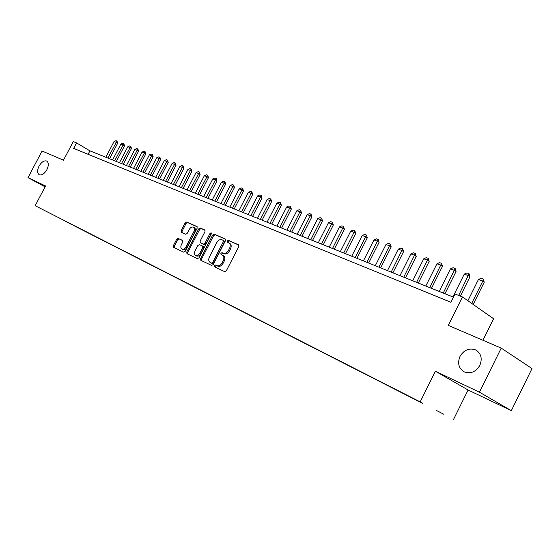 <?xml version="1.0" encoding="UTF-8"?>
<svg xmlns="http://www.w3.org/2000/svg" width="560" height="560" viewBox="0 0 560 560"><rect width="100%" height="100%" fill="white"/><g stroke="black" fill="none" stroke-linecap="round" stroke-linejoin="round"><path stroke-width="0.84" d="M214.522 265.657L214.697 266.896L224.714 271.663L226.359 270.767L238.777 246.568L238.525 244.811L228.347 240.338L227.206 240.975L227.374 242.186L228.76 242.802C230.412 243.901 230.671 245.763 229.544 248.381L228.515 250.376C226.996 252.882 225.26 253.848 223.3 253.267L222.005 252.679L220.871 253.309L221.039 254.534L222.369 255.143C224.042 256.256 224.308 258.132 223.167 260.785L222.138 262.787C220.619 265.293 218.89 266.245 216.937 265.643L215.649 265.034L214.522 265.657M222.649 255.304L223.328 255.689C225.001 256.795 225.267 258.678 224.126 261.324L223.097 263.326C221.585 265.832 219.849 266.777 217.903 266.175L216.615 265.566L215.488 266.189L215.46 267.26M238.833 245.091L229.299 240.898L228.158 241.535L228.088 242.501M229.075 242.984L229.712 243.362C231.364 244.454 231.623 246.316 230.496 248.934L229.467 250.929C227.955 253.428 226.219 254.394 224.252 253.813L222.964 253.225L221.83 253.848L221.774 254.87M46.9 169.673C48.853 165.424 48.776 162.54 46.662 161.028C44.044 160.321 41.503 162.015 39.039 166.117C37.079 170.359 37.156 173.243 39.284 174.769C41.888 175.483 44.422 173.782 46.9 169.673M479.843 365.372C482.524 358.505 481.131 353.36 475.664 349.937C469.231 347.704 464.016 349.86 460.005 356.405C457.289 363.265 458.703 368.424 464.254 371.896C470.624 374.087 475.825 371.917 479.843 365.372M71.505 224.441L65.191 221.186L71.505 224.441M178.185 238.399L176.68 239.267L173.376 245.658L173.565 247.324L183.708 252.154L185.234 251.279L197.155 228.2L196.959 226.541L186.662 222.019L185.15 222.901L181.16 230.608L181.349 232.253L185.71 234.227L187.229 233.352L189.217 229.502C190.449 227.472 191.835 226.688 193.361 227.157C194.635 228.011 194.81 229.488 193.893 231.588L186.053 246.764C184.835 248.773 183.477 249.55 181.965 249.095C180.67 248.22 180.488 246.722 181.419 244.587L182.721 242.074L182.525 240.401L178.185 238.399L179.144 238.931L177.639 239.799L174.335 246.183L174.307 247.681M479.451 392.189L435.4 371.252L468.097 389.991L511.336 410.655L479.451 392.189L501.207 348.11L448.273 325.388L462.441 296.926L455.028 293.965L450.891 302.274L73.647 148.386L76.538 142.898L73.269 141.596L63.469 160.195L42.084 151.011L28 177.639L45.101 186.837M435.4 371.252L420.175 401.891L35.154 205.695L45.549 185.983L28 177.639M200.578 258.552L200.809 260.288L211.603 265.426L213.213 264.537L225.477 240.702L225.239 238.973L214.277 234.157L212.688 235.053L200.578 258.552L201.544 259.084L201.537 260.638M197.435 258.685L186.977 253.708L186.767 252.007L198.702 228.886L200.249 227.99L204.778 229.978L204.988 231.658L200.123 241.094L200.333 242.788L203.357 244.167L204.925 243.278L210.021 233.401L211.141 232.778L211.295 233.961L199.003 257.803L197.435 258.685M501.207 348.11L532 368.571L511.336 410.655M436.093 410.277L443.828 414.267L436.093 410.277M420.175 401.891L35.154 205.695M74.809 225.932L422.87 403.368M74.732 226.079L422.877 403.515M482.923 340.263L493.577 318.738L462.441 296.926M468.097 389.991L453.614 419.286M453.432 297.164L89.922 150.85L76.538 142.898M88.116 154.287L89.922 150.85M225.54 239.246L215.222 234.71L213.64 235.606L201.544 259.084M211.54 263.088L212.667 262.465L223.412 241.57L223.251 240.366L221.879 239.757C219.94 239.218 218.232 240.177 216.741 242.648L209.426 256.851C208.292 259.483 208.551 261.352 210.203 262.458L212.506 263.62L213.626 263.004L212.667 262.465M223.328 240.415L224.203 240.919L224.364 242.123L213.626 263.004M210.924 262.85L212.506 263.62M205.065 230.244L201.201 228.543L199.654 229.432L187.726 252.532L187.712 254.058M201.201 243.278L204.309 244.713L205.884 243.824L210.973 233.954L210.021 233.401M211.449 233.415L210.973 233.954M195.062 250.901C194.124 253.064 194.32 254.597 195.657 255.493C197.211 255.969 198.611 255.185 199.843 253.141L202.65 247.702L202.419 245.987L199.409 244.608L197.848 245.497L195.062 250.901M196.427 255.913L196.616 256.018C198.177 256.494 199.57 255.717 200.809 253.673L199.843 253.141M203.385 246.533L202.503 246.036L203.371 246.526L203.602 248.241L200.809 253.673M182.77 240.611L179.144 238.931M182.749 249.522L182.924 249.62C184.436 250.082 185.801 249.305 187.012 247.289L186.053 246.764M193.585 227.283L194.313 227.703C195.58 228.557 195.762 230.034 194.845 232.134L187.012 247.289M197.239 226.8L187.607 222.565L186.095 223.447L182.112 231.147L182.049 232.568M473.186 304.451L484.232 282.205L482.776 281.12L478.45 279.482L467.887 300.741M478.45 279.482L481.166 278.285L483.322 279.104L484.232 282.205M471.695 303.408L482.776 281.12L483.322 279.104M460.362 296.093L469.966 276.801L468.496 275.716L464.275 274.113L452.9 296.947M464.275 274.113L466.956 272.937L469.063 273.728L469.966 276.801M458.682 295.421L469.063 273.728M444.955 293.748L456.043 271.523L454.559 270.438L450.443 268.877L439.187 291.431M450.443 268.877L453.096 267.715L455.154 268.485L456.043 271.523M443.268 293.069L455.154 268.485M431.48 288.323L442.456 266.371L440.958 265.286L436.94 263.767L425.796 286.041M436.94 263.767L439.558 262.612L441.567 263.368L442.456 266.371M429.779 287.644L441.567 263.368M418.32 283.031L429.184 261.338L427.679 260.26L423.759 258.776L412.727 280.777M423.759 258.776L426.342 257.635L428.309 258.377L429.184 261.338M416.619 282.345L428.309 258.377M405.468 277.858L416.22 256.424L414.708 255.346L410.879 253.897L399.959 275.639M410.879 253.897L413.434 252.777L415.352 253.498L416.22 256.424M403.76 277.165L415.352 253.498M392.917 272.804L403.564 251.629L402.038 250.551L398.293 249.137L387.485 270.62M398.293 249.137L400.827 248.024L402.696 248.731L403.564 251.629M391.195 272.111L402.696 248.731M380.646 267.862L391.188 246.932L389.662 245.868L386.001 244.482L375.298 265.713M386.001 244.482L388.5 243.383L390.334 244.069L391.188 246.932M378.924 267.169L390.334 244.069M368.655 263.039L379.092 242.347L377.559 241.283L373.982 239.925L363.384 260.918M373.982 239.925L376.453 238.84L378.245 239.519L379.092 242.347M366.926 262.346L378.245 239.519M356.93 258.321L367.269 237.867L365.729 236.803L362.229 235.48L351.729 256.228M362.229 235.48L364.679 234.402L366.429 235.067L367.269 237.867M355.201 257.621L366.429 235.067M345.464 253.701L355.698 233.485L354.158 232.421L350.735 231.126L340.34 251.643M350.735 231.126L353.157 230.069L354.872 230.713L355.698 233.485M343.728 253.008L354.872 230.713M334.243 249.186L344.386 229.194L342.839 228.137L339.493 226.87L329.196 247.156M339.493 226.87L341.887 225.82L343.56 226.45L344.386 229.194M332.514 248.493L343.56 226.45M323.274 244.769L333.319 225.001L331.765 223.944L328.489 222.705L318.29 242.767M328.489 222.705L330.862 221.669L332.5 222.285L333.319 225.001M321.538 244.076L332.5 222.285M312.529 240.45L322.483 220.892L320.929 219.842L317.723 218.631L307.615 238.469M317.723 218.631L320.068 217.602L321.671 218.204L322.483 220.892M310.793 239.75L321.671 218.204M302.022 236.215L311.878 216.874L310.317 215.824L307.181 214.634L297.171 234.262M307.181 214.634L309.505 213.619L311.073 214.214L311.878 216.874M300.279 235.515L311.073 214.214M291.725 232.071L301.497 212.933L299.929 211.89L296.856 210.728L286.937 230.146M296.856 210.728L299.159 209.727L300.699 210.301L301.497 212.933M289.989 231.371L300.699 210.301M281.645 228.018L291.326 209.083L289.758 208.04L286.748 206.899L276.92 226.114M286.748 206.899L289.03 205.905L290.535 206.479L291.326 209.083M279.902 227.318L290.535 206.479M271.768 224.042L281.365 205.303L279.797 204.267L276.85 203.154L267.106 222.166M276.85 203.154L279.104 202.167L280.581 202.727L281.365 205.303M270.032 223.342L280.581 202.727M262.094 220.15L271.607 201.607L270.039 200.571L267.148 199.479L257.495 218.295M267.148 199.479L269.381 198.506L270.83 199.052L271.607 201.607M260.358 219.45L270.83 199.052M252.616 216.335L262.038 197.981L260.47 196.952L257.642 195.881L248.073 214.501M257.642 195.881L259.854 194.915L261.268 195.454L262.038 197.981M250.88 215.635L261.268 195.454M243.327 212.59L252.665 194.425L251.097 193.403L248.318 192.353L238.84 210.784M248.318 192.353L250.509 191.401L251.902 191.919L252.665 194.425M241.591 211.897L251.902 191.919M234.22 208.929L243.474 190.939L241.906 189.924L239.183 188.895L229.782 207.144M239.183 188.895L241.353 187.95L242.718 188.461L243.474 190.939M232.484 208.229L242.718 188.461M225.288 205.331L234.465 187.523L232.897 186.508L230.223 185.5L220.906 203.567M230.223 185.5L232.372 184.569L233.709 185.073L234.465 187.523M223.552 204.631L233.709 185.073M216.524 201.803L225.624 184.177L224.056 183.162L221.438 182.175L212.198 200.067M221.438 182.175L223.566 181.251L224.882 181.741L225.624 184.177M214.795 201.11L224.882 181.741M207.935 198.345L216.958 180.887L215.39 179.886L212.821 178.913L203.658 196.63M212.821 178.913L214.928 177.996L216.216 178.479L216.958 180.887M206.206 197.652L216.216 178.479M199.507 194.957L208.453 177.667L206.885 176.666L204.365 175.707L195.279 193.256M204.365 175.707L206.458 174.804L207.718 175.28L208.453 177.667M197.778 194.257L207.718 175.28M191.233 191.625L200.102 174.503L198.541 173.502L196.063 172.564L187.061 189.945M196.063 172.564L198.135 171.668L199.374 172.137L200.102 174.503M189.511 190.932L199.374 172.137M183.113 188.356L191.912 171.395L190.351 170.401L187.922 169.484L178.99 186.697M187.922 169.484L189.973 168.595L191.191 169.05L191.912 171.395M181.391 187.663L191.191 169.05M175.147 185.15L183.869 168.35L182.308 167.356L179.928 166.46L171.066 183.505M179.928 166.46L181.965 165.578L183.155 166.026L183.869 168.35M173.425 184.457L183.155 166.026M167.321 182L175.98 165.354L174.419 164.374L172.074 163.485L163.289 180.376M172.074 163.485L174.097 162.61L175.266 163.051L175.98 165.354M165.606 181.314L175.266 163.051M159.642 178.906L168.224 162.414L166.67 161.434L164.367 160.566L155.652 177.303M164.367 160.566L166.369 159.698L167.517 160.132L168.224 162.414M157.927 178.22L167.517 160.132M152.096 175.875L160.615 159.53L159.054 158.557L156.8 157.703L148.155 174.286M156.8 157.703L158.781 156.842L159.908 157.269L160.615 159.53M150.388 175.182L159.908 157.269M144.69 172.893L153.132 156.695L151.578 155.722L149.366 154.882L140.784 171.318M149.366 154.882L151.326 154.035L152.439 154.455L153.132 156.695M142.982 172.207L152.439 154.455M137.41 169.96L145.789 153.909L144.235 152.943L142.058 152.117L133.546 168.406M142.058 152.117L144.004 151.277L145.096 151.69L145.789 153.909M135.709 169.274L145.096 151.69M130.256 167.083L138.572 151.172L137.018 150.213L134.876 149.401L126.434 165.543M134.876 149.401L136.808 148.568L137.879 148.967L138.572 151.172M128.555 166.397L137.879 148.967M123.228 164.248L131.474 148.484L129.927 147.525L127.827 146.727L119.448 162.729M127.827 146.727L129.738 145.901L130.795 146.3L131.474 148.484M121.534 163.569L130.795 146.3M116.319 161.469L124.502 145.845L122.955 144.886L120.89 144.102L112.581 159.964M120.89 144.102L122.787 143.283L123.823 143.675L124.502 145.845M114.625 160.79L123.823 143.675M109.522 158.739L117.649 143.241L116.109 142.296L114.072 141.526L105.826 157.248M114.072 141.526L115.955 140.714L116.977 141.092L117.649 143.241M107.842 158.06L116.977 141.092M217.903 266.175L216.937 265.643M223.097 263.326L222.138 262.787M224.126 261.324L223.167 260.785M222.964 253.225L222.005 252.679M224.252 253.813L223.3 253.267M229.467 250.929L228.515 250.376M230.496 248.934L229.544 248.381M229.299 240.898L228.347 240.338M216.615 265.566L215.649 265.034M213.64 235.606L212.688 235.053M215.222 234.71L214.277 234.157M224.364 242.123L223.412 241.57M187.726 252.532L186.767 252.007M199.654 229.432L198.702 228.886M201.201 228.543L200.249 227.99M204.309 244.713L203.357 244.167M205.884 243.824L204.925 243.278M203.602 248.241L202.65 247.702M194.845 232.134L193.893 231.588M182.112 231.147L181.16 230.608M186.095 223.447L185.15 222.901M187.607 222.565L186.662 222.019M174.335 246.183L173.376 245.658M177.639 239.799L176.68 239.267M477.484 351.099L475.664 349.937M224.203 240.919L223.314 240.401M196.616 256.018L195.657 255.493M182.924 249.62L181.965 249.095"/></g></svg>
